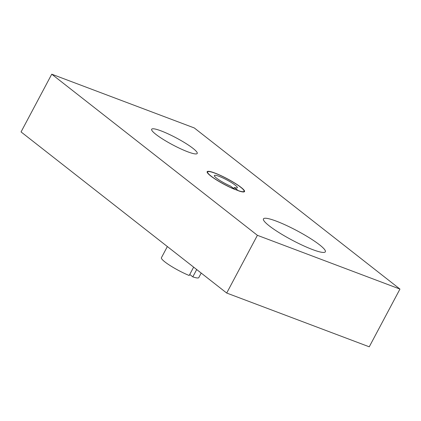 <?xml version="1.0" encoding="UTF-8"?>
<svg xmlns="http://www.w3.org/2000/svg" width="421" height="421" viewBox="0 0 421 421"><rect width="100%" height="100%" fill="white"/><g stroke="black" fill="none" stroke-linecap="round" stroke-linejoin="round"><path stroke-width="0.63" d="M319.581 244.843A35.059 5.305 -152 0 1 325.349 251.8A35.059 5.305 -152 0 1 302.746 245.417A35.059 5.305 -152 0 1 269.214 225.84A35.059 5.305 -152 0 1 263.446 218.883A35.059 5.305 -152 0 1 286.043 225.267A35.059 5.305 -152 0 1 319.581 244.843M240.675 187.229A20.64 3.121 -152 0 1 244.069 191.323A20.64 3.121 -152 0 1 230.766 187.566A20.64 3.121 -152 0 1 211.021 176.041A20.64 3.121 -152 0 1 207.627 171.947A20.64 3.121 -152 0 1 220.93 175.704A20.64 3.121 -152 0 1 240.675 187.229M192.971 148.345A25.797 3.9 -152 0 1 197.212 153.465A25.797 3.9 -152 0 1 180.583 148.771A25.797 3.9 -152 0 1 155.902 134.367A25.797 3.9 -152 0 1 151.66 129.247A25.797 3.9 -152 0 1 168.289 133.941A25.797 3.9 -152 0 1 192.971 148.345M194.302 127.958L399.95 289.08L369.254 346.809L226.698 293.042L21.05 131.92L51.746 74.191L194.302 127.958M399.95 289.08L257.394 235.313L226.698 293.042M257.394 235.313L51.746 74.191M233.729 188.545L234.281 187.508L238.544 190.85A21.166 3.2 -152 0 0 244.538 191.571A21.166 3.2 -152 0 0 227.351 178.809A21.166 3.2 -152 0 0 207.158 171.7A21.166 3.2 -152 0 0 215.689 179.43A21.166 3.2 -152 0 0 234.934 189.487L230.666 186.145A13.03 1.973 -152 0 1 214.342 175.52A13.03 1.973 -152 0 1 226.772 179.893A13.03 1.973 -152 0 1 237.355 187.75A13.03 1.973 -152 0 1 234.281 187.508M196.702 269.54L192.807 276.865L189.745 274.466M167.358 246.553L161.422 257.715A21.166 3.2 28 0 0 169.952 265.446A21.166 3.2 28 0 0 189.197 275.502L193.639 267.146M192.807 276.865A21.166 3.2 28 0 0 198.801 277.592L201.206 273.066"/></g></svg>
